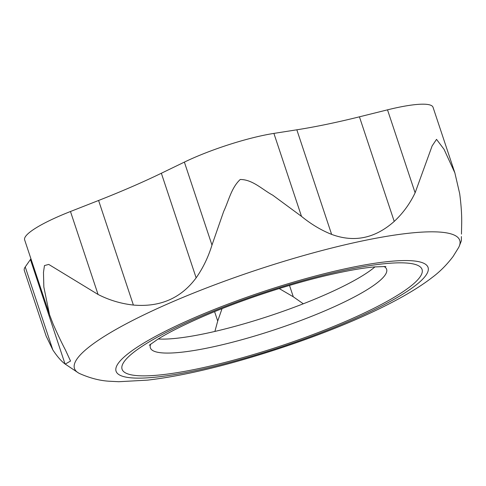 <?xml version="1.0" encoding="UTF-8"?>
<svg xmlns="http://www.w3.org/2000/svg" width="486" height="486" viewBox="0 0 486 486"><rect width="100%" height="100%" fill="white"/><g stroke="black" fill="none" stroke-linecap="round" stroke-linejoin="round"><path stroke-width="0.73" d="M30.928 258.765A222.46 39.396 161.6 0 1 30.424 259.506L25.236 266.954A73.483 13.013 161.6 0 0 24.3 270.435L46.127 336.051L52.834 349.92C57.305 356.657 61.436 361.384 65.215 364.099L70.543 361.049L65.379 349.859C61.649 342.782 57.567 334.192 53.132 324.083L49.529 314.691L43.843 286.995L43.473 272.446L44.457 265.575L48.734 264.42L98.069 294.473C109.21 300.166 120.984 303.689 133.383 305.056C160.101 307.34 181.023 298.27 196.144 277.834C202.96 268.138 208.239 257.216 211.975 245.078L223.669 211.453C228.712 200.821 231.318 187.76 240.224 179.498C252.55 179.419 262.44 189.674 272.719 195.178L301.496 216.367C311.131 224.222 321.173 230.23 331.622 234.392C354.179 242.739 375.04 238.413 394.225 221.409C402.937 213.275 409.898 203.743 415.111 192.808L432.127 145.928L436.525 139.361L444.034 149.287L454.866 172.876L459.695 193.707C461.147 204.776 461.815 214.46 461.7 222.77L461.457 234.1M454.866 172.876L433.032 107.26A73.483 13.013 161.6 0 0 387.512 109.842L359.433 116.822A222.46 39.396 161.6 0 1 296.831 129.805L273.897 133.401A73.483 13.013 161.6 0 0 184.376 162.105L161.352 173.247A222.46 39.396 161.6 0 1 98.591 200.469L70.47 211.507A73.483 13.013 161.6 0 0 24.646 239.89L49.195 313.683M158.236 338.967A124.483 22.046 161.6 0 0 270.805 315.511A124.483 22.046 161.6 0 0 374.985 266.863M303.3 303.793L293.295 296.806L279.207 288.556M222.047 308.659L217.716 321.027L214.891 331.428M459.24 246.232L461.372 240.783L461.39 236.56M78.416 372.92A203.014 35.952 161.6 0 0 79.661 373.582C90.08 378.175 99.976 380.726 109.35 381.231L118.754 381.717L147.568 380.131C172.166 377.245 200.378 371.45 232.205 362.744C310.603 341.075 393.356 307.674 432.206 277.445C439.787 271.832 446.737 264.858 453.067 256.517L458.644 247.514A203.014 35.952 161.6 0 0 459.24 246.238A203.014 35.952 161.6 0 0 227.084 280.264A203.014 35.952 161.6 0 0 170.999 302.474A203.014 35.952 161.6 0 0 78.416 372.92L65.027 363.953L30.424 259.506M150.781 344.021A124.483 22.046 161.6 0 0 150.374 347.861A124.483 22.046 161.6 0 0 275.453 329.484A124.483 22.046 161.6 0 0 386.613 269.274A124.483 22.046 161.6 0 0 383.989 266.443M289.51 285.434L293.295 296.806M214.593 311.648L217.716 321.027M70.47 211.507L98.069 294.473M98.591 200.469L133.383 305.056M161.352 173.247L196.144 277.834M184.376 162.105L211.975 245.078M273.897 133.401L301.496 216.367M296.831 129.805L331.622 234.392M359.433 116.822L394.225 221.409M387.512 109.842L415.111 192.808M25.236 266.954L52.834 349.92M197.255 317.838A158.059 27.988 161.6 0 0 196.666 369.032A158.059 27.988 161.6 0 0 422.316 271.17A158.059 27.988 161.6 0 0 197.255 317.838M194.254 317.777A164.396 29.111 161.6 0 0 193.641 371.025A164.396 29.111 161.6 0 0 428.342 269.238A164.396 29.111 161.6 0 0 194.254 317.777M149.293 345.236L157.737 339.277C167.919 332.861 182.675 325.413 202.018 316.939C239.179 300.731 288.131 284.48 327.479 275.276C346.919 270.757 362.532 267.974 374.323 266.923L385.908 266.528"/></g></svg>
